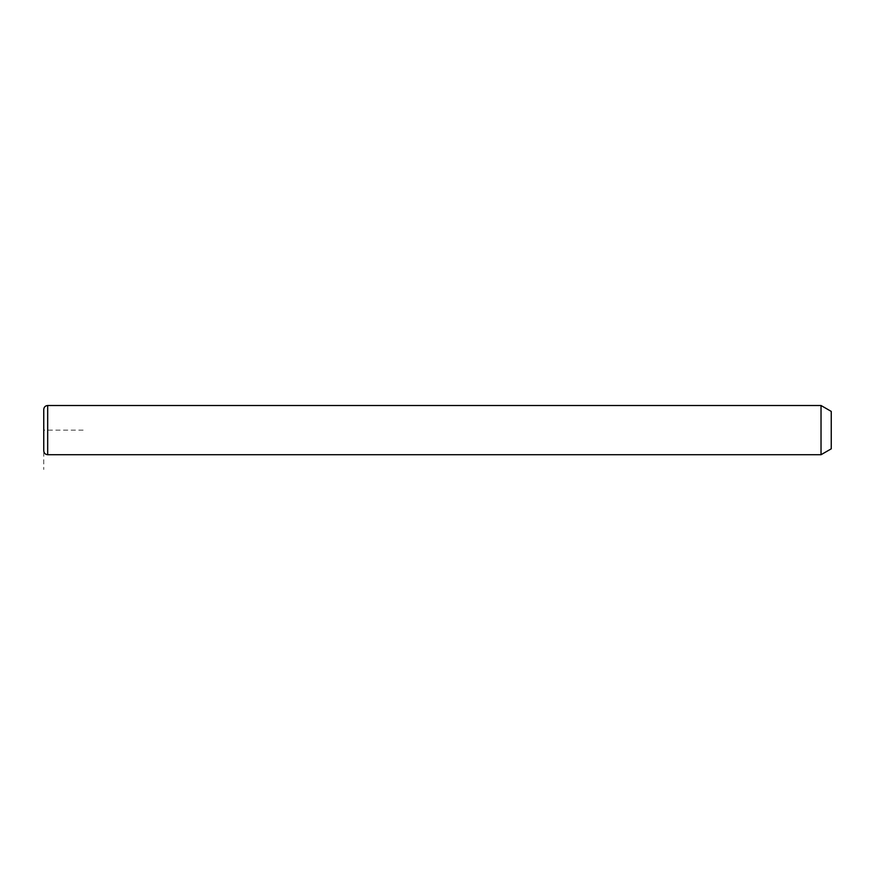 <?xml version="1.0" encoding="UTF-8"?>
<svg xmlns="http://www.w3.org/2000/svg" width="875" height="875" viewBox="0 0 875 875"><rect width="100%" height="100%" fill="white"/><g stroke="black" fill="none" stroke-linecap="round" stroke-linejoin="round"><path stroke-width="0.66" stroke-dasharray="4.38 3.28" d="M821.023 405.508L821.023 454.727M831.25 411.414L831.25 448.82M43.75 409.445L43.75 450.789M83.125 430.117L43.75 430.117L43.75 469.492M47.688 405.508L47.688 454.727"/><path stroke-width="1.31" d="M821.023 405.508L831.25 411.414L831.25 448.82L821.023 454.727L821.023 405.508L47.688 405.508C45.292 405.737 43.98 407.05 43.75 409.445L43.75 450.789C43.98 453.184 45.292 454.497 47.688 454.727L47.688 405.508M821.023 454.727L47.688 454.727"/></g></svg>
